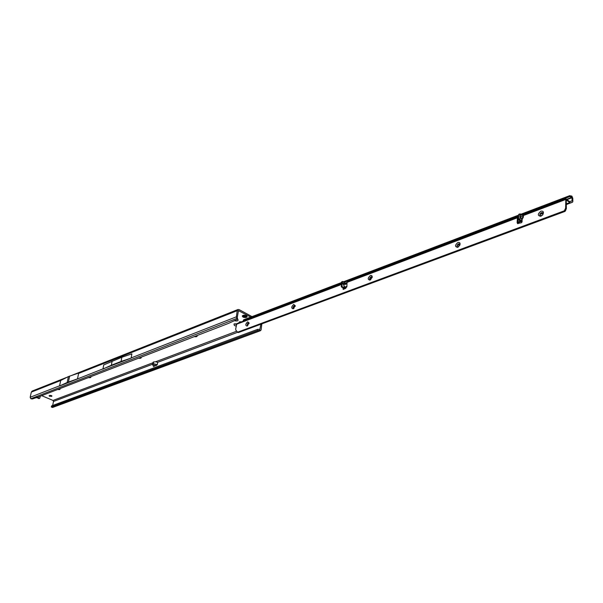 <?xml version="1.0" encoding="UTF-8"?>
<svg xmlns="http://www.w3.org/2000/svg" width="603" height="603" viewBox="0 0 603 603"><rect width="100%" height="100%" fill="white"/><g stroke="black" fill="none" stroke-linecap="round" stroke-linejoin="round"><path stroke-width="0.9" d="M236.09 326.042L234.371 325.545L233.964 324.03L236.557 323.803M234.771 323.758L236.286 324.587M238.894 322.861L239.248 322.002L241.795 321.761M240.047 321.731L240.476 322.258M49.604 396.292L51.941 396.096L49.74 395.44L49.084 395.794L49.604 396.292M49.868 395.395L51.345 395.568M240.077 321.723L240.612 322.206M234.801 323.751L236.301 324.474M237.469 319.175L237.981 319.552C238.404 320.902 237.213 321.286 234.416 320.713M197.113 335.532C197.483 336.58 196.518 336.956 194.234 336.647M141.094 357.21L141.14 357.262C141.494 358.182 140.62 358.499 138.517 358.212M90.736 376.702L90.849 376.815C91.136 377.614 90.322 377.87 88.407 377.599M59.893 388.634L60.044 388.784C60.292 389.508 59.516 389.742 57.715 389.478M155.604 361.77L153.577 361.996L153.298 363.639L157.285 364.702L157.684 362.32L155.604 361.77L236.753 331.183M250.758 317.088L238.471 310.658L237.22 317.758L237.612 318.64L237.431 319.319L237.296 318.015M41.69 395.674L53.004 400.437L53.509 401.447L152.544 364.25M153.252 362.071L152.551 363.865L152.974 363.715L153.117 364.642L153.577 361.996M36.308 397.437L39.022 398.591L39.873 398.018L40.258 396.231M156.433 365.524L152.702 364.8L153.577 366.586L157.285 364.702M52.657 405.487L53.509 401.447M260.873 324.21L259.652 330.512L257.556 330.512L257.571 329.359L259.659 329.359M261.845 323.849L261.114 329.833L260.564 330.663L259.652 330.512M66.42 377.493L32.178 391.061L31.318 392.123L60.692 380.508L59.546 386.003L102.977 368.87L103.724 364.936L121.844 357.255L121.067 361.453L131.153 358.076L102.977 368.87M31.318 392.123L30.18 397.271L30.813 398.741L32.328 398.982L38.728 396.819L228.326 323.457L237.431 319.319M252.016 316.613L239.097 309.61L238.019 309.49L237.198 310.703L236.376 316.824L236.881 318.407L237.22 317.819M77.501 378.805L78.624 373.355M60.692 380.508L68.395 376.574L78.692 373.023M30.813 398.741L236.881 318.407M131.168 357.926L236.376 316.824M112.143 361.084L111.359 365.245L121.067 361.453M111.359 365.245L102.925 369.074M121.844 357.255L131.884 353.848L131.16 357.873M51.3 407.017L51.579 405.887L51.3 407.017L52.717 407.424L260.564 330.663M51.579 405.887L257.571 329.359M51.504 406.852L257.556 330.512M68.395 376.574L67.174 382.498L77.508 378.857M67.174 382.498L59.531 385.995M69.639 376.084L68.418 382.016M152.702 364.8L152.551 363.865M36.873 397.219L39.579 398.372M247.155 316.718L246.393 315.723C244.336 314.962 242.949 315.075 242.248 316.047L243.122 317.208L247.079 316.922L246.386 315.746C244.328 314.985 242.949 315.098 242.248 316.07M246.069 317.48L247.079 316.922M244.72 317.088L243.597 316.439L245.406 316.379L245.7 316.884L244.72 317.088M343.823 289.221L344.426 286.47L342.692 282.98L344.637 284.036L344.72 283.048L342.866 281.435L341.901 281.729M522.492 215.369L523.381 215.52L523.381 217.103L522.688 215.414L520.962 215L519.982 215.444L520.291 216.304L523.08 216.974L521.64 219.454L522.077 221.844L521.361 222.771L517.525 223.525L517.125 222.515L517.434 217.773L518.158 218.331L518.045 216.967L518.618 217.201M344.637 284.036L343.65 284.91M521.897 215.392L520.962 215M247.132 326.072C245.21 325.447 245.391 324.037 247.682 321.836L249.077 322.914L247.132 326.072M249.047 323.351L248.217 322.952L247.336 325.628L247.818 325.65M293.224 306.912L295.229 306.158L294.264 305.631L292.99 307.432L293.344 308.382L293.963 308.389M293.239 308.834C291.113 308.231 291.272 306.776 293.714 304.462L295.274 305.766L293.239 308.834M372.119 277.651L371.734 276.8L370.943 276.777L369.556 278.707L369.941 279.656L370.86 279.626M370.023 280.131C367.544 279.566 367.657 278.036 370.37 275.526C371.674 275.202 372.285 275.79 372.194 277.297L370.023 280.131M459.833 245.217L459.494 243.891L458.484 243.838L456.961 245.918L457.368 246.846L458.74 246.725M457.707 247.351C454.783 246.846 454.843 245.225 457.873 242.496C459.674 242.127 460.36 242.956 459.931 244.976L457.707 247.351M540.876 216.258C537.507 215.821 537.499 214.125 540.853 211.171C543.424 210.862 544.049 212.075 542.738 214.811L540.876 216.258M542.775 214.758L542.753 212.693L541.486 212.603C539.926 213.56 539.512 214.6 540.25 215.723L542.316 215.301M247.373 325.643L248.308 323.004L248.805 322.989M293.382 308.404L293.081 307.485L294.942 305.668M369.978 279.679L369.647 278.767L371.787 276.837M457.398 246.868L457.059 245.979C457.466 244.373 458.295 243.695 459.554 243.929M542.806 212.738L541.577 212.671L540.597 213.356L539.949 214.668L540.28 215.746M344.464 284.367L346.996 283.877M344.69 283.47L347.026 282.943M341.381 283.96L236.783 323.66L235.675 329.117L235.901 330.218L237.635 332.178L564.333 210.801L565.637 208.125L565.818 198.779L569.556 201.56L572.149 200.859L571.923 197.309L569.707 196.616L521.429 214.97M347.66 281.631L347.042 282.37L346.906 286.478L345.625 288.422L343.182 289.365L343.099 288.166L343.024 288.965L343.604 289.319M341.569 287.103L342.27 286.659L341.569 287.103L344.253 288.272L343.167 288.264M341.456 286.96L341.554 282.046M517.947 223.698L518.158 218.331M237.635 332.178L238.358 332.562L565.049 211.382L566.353 208.706L566.27 199.985L570.295 202.872L572.526 202.216L572.85 201.44L572.782 198.274L571.998 196.337L569.782 195.643L520.691 214.329M342.27 286.659L342.037 286.154L341.223 286.463M342.383 286.794L343.914 287.857L344.094 285.762M341.185 286.259L341.999 285.95L342.368 281.729M518.934 214.246L520.148 213.861L521.663 215.173M519.756 214.005L520.11 219.816L518.919 220.057L519.99 219.65M517.879 222.552L521.633 221.12L520.11 219.816M565.802 198.779L522.356 215.339M519.032 220.223L522.062 222.01M519.733 219.07L518.655 219.469L518.919 220.057M518.655 219.469L519.68 218.836M519.703 214.155L518.633 214.562L518.603 219.243M243.424 321.135L243.62 319.809L243.182 320.706M341.434 283.365L243.431 320.51M518.625 216.032L344.155 282.332M518.625 215.12L343.409 281.82M341.509 282.543L243.62 319.809M244.215 320.314L244.69 320.66M518.173 218.263L518.429 217.118M347.042 282.37L517.434 217.773L518.045 216.967M564.333 210.801L565.049 211.382M521.331 221.851L521.783 221.203M523.08 215.648L565.486 199.563M523.381 217.103L522.085 219.492L521.64 219.454L520.148 216.402L522.085 219.492L522.077 221.844M51.459 395.613L51.285 396.457M238.147 311.027L238.946 310.703M152.725 362.855L53.004 400.437M157.684 362.32L237.755 332.245M30.18 397.271L59.584 385.799M51.828 395.847L51.737 396.284M78.594 373.43L237.198 310.703M52.22 407.447L260.044 330.648M39.248 398.364L38.682 398.575M37.175 397.498L36.61 397.716M243.295 317.208C246.077 317.864 246.989 317.51 246.032 316.153C243.25 315.497 242.338 315.851 243.295 317.208M244.336 317.005L244.441 316.183M244.283 316.191L244.177 317.012M244.81 317.155L244.916 316.364M244.954 317.201L245.059 316.379M245.006 317.201L245.119 316.379M343.009 282.928L343.785 284.789M345.398 283.47L345.323 284.42M236.316 324.346L341.336 284.533M344.381 282.49L344.29 283.553M520.148 216.402C519.575 214.856 520.042 214.434 521.557 215.143M572.149 200.859L570.544 201.462M346.476 283.124L347.026 282.913M567.129 199.57L572.081 197.701M571.923 197.309L566.752 199.269M347.042 282.528L344.69 283.418M569.707 196.616L569.782 195.643M247.245 324.18L249.024 323.51M344.321 287.729L346.876 286.764M369.79 278.164L372.081 277.305M457.187 245.346L459.833 244.351M540.062 214.223L543.062 213.1M566.277 204.379L570.295 202.872M247.185 324.346L248.994 323.668L247.185 324.346M293.164 307.085L295.199 306.316L293.164 307.085M344.305 287.887L346.831 286.938L344.305 287.887M369.729 278.345L372.111 277.448L369.729 278.345M457.127 245.534L459.87 244.501L457.127 245.534M517.871 222.733L520.751 221.648L517.871 222.733M539.994 214.427L543.115 213.258L539.994 214.427M566.277 204.56L572.511 202.224L566.277 204.56M247.509 323.683L248.956 323.14M293.503 306.399L295.078 305.804M344.358 287.284L346.913 286.327M370.091 277.614L371.893 276.935M457.504 244.758L459.599 243.974M517.909 222.055L520.178 221.203M540.394 213.605L542.753 212.693M566.27 203.874L569.571 202.638M571.538 196.91L571.614 195.937M517.125 222.515L517.849 223.065M565.637 208.125L566.353 208.706M564.996 209.912L565.712 210.492M341.622 281.91L342.436 281.593M71.953 375.3L237.989 309.505M347.449 281.654L517.826 216.99"/></g></svg>
